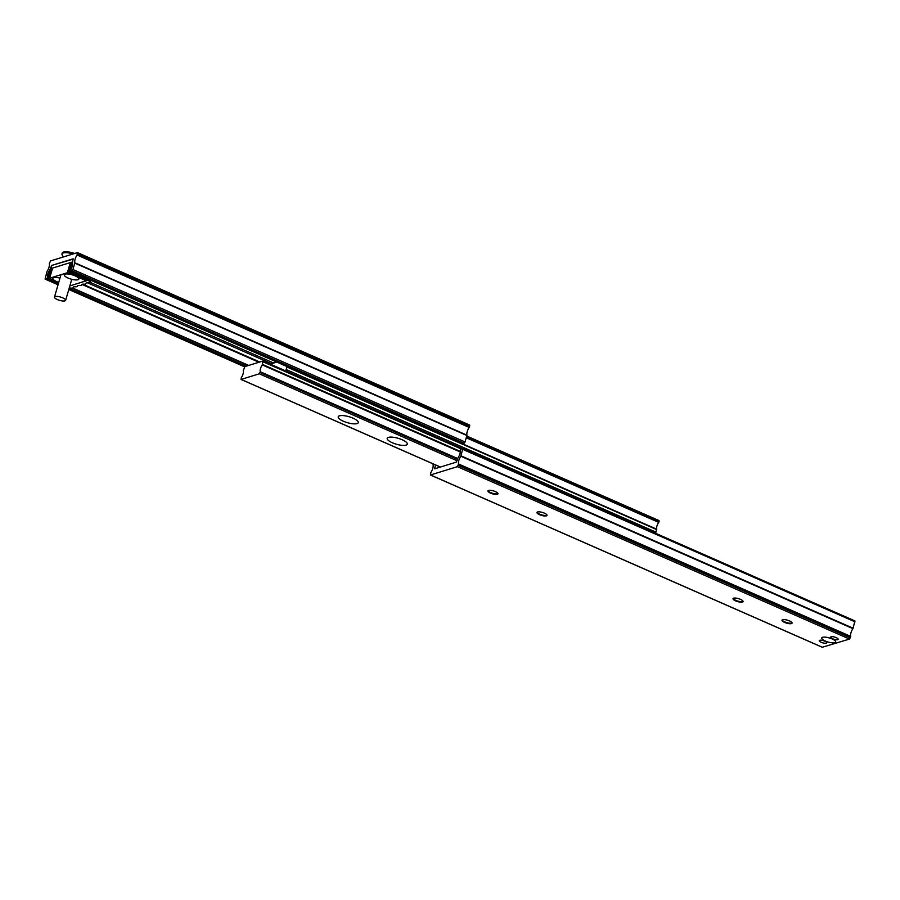 <?xml version="1.0" encoding="UTF-8"?>
<svg xmlns="http://www.w3.org/2000/svg" width="900" height="900" viewBox="0 0 900 900"><rect width="100%" height="100%" fill="white"/><g stroke="black" fill="none" stroke-linecap="round" stroke-linejoin="round"><path stroke-width="1.35" d="M834.829 642.679A7.268 2.149 -163.8 0 0 835.526 641.273A7.268 2.149 -163.8 0 0 829.676 638.033A7.268 2.149 -163.8 0 0 822.577 637.29A7.268 2.149 -163.8 0 0 822.251 637.414A7.268 2.149 -163.8 0 0 825.637 641.171A7.268 2.149 -163.8 0 0 834.829 642.679M836.246 637.65A3.893 1.147 16.2 0 1 838.159 639.304A3.893 1.147 16.2 0 1 832.601 638.775A3.893 1.147 16.2 0 1 830.678 637.133A3.893 1.147 16.2 0 1 836.246 637.65M824.816 641.183A3.893 1.147 16.2 0 1 826.729 642.836A3.893 1.147 16.2 0 1 821.171 642.308A3.893 1.147 16.2 0 1 819.248 640.654A3.893 1.147 16.2 0 1 824.816 641.183M743.051 601.279A5.231 1.541 16.2 0 1 742.837 601.425A5.231 1.541 16.2 0 1 742.601 601.515A5.231 1.541 16.2 0 1 737.482 600.986A5.231 1.541 16.2 0 1 733.275 598.646A5.231 1.541 16.2 0 1 733.163 598.41M733.624 598.174A5.231 1.541 16.2 0 1 739.508 598.972A5.231 1.541 16.2 0 1 743.062 601.571A5.231 1.541 16.2 0 1 742.444 602.055A5.231 1.541 16.2 0 1 736.56 601.256A5.231 1.541 16.2 0 1 733.005 598.658A5.231 1.541 16.2 0 1 733.624 598.174M792.067 622.834A5.231 1.541 16.2 0 1 791.842 622.98A5.231 1.541 16.2 0 1 791.606 623.07A5.231 1.541 16.2 0 1 786.499 622.53A5.231 1.541 16.2 0 1 782.291 620.201A5.231 1.541 16.2 0 1 782.179 619.954M782.629 619.729A5.231 1.541 16.2 0 1 788.512 620.516A5.231 1.541 16.2 0 1 792.067 623.126A5.231 1.541 16.2 0 1 791.46 623.599A5.231 1.541 16.2 0 1 785.576 622.811A5.231 1.541 16.2 0 1 782.021 620.201A5.231 1.541 16.2 0 1 782.629 619.729M546.998 515.081A5.231 1.541 16.2 0 1 546.784 515.227A5.231 1.541 16.2 0 1 546.548 515.317A5.231 1.541 16.2 0 1 541.44 514.778A5.231 1.541 16.2 0 1 537.221 512.449A5.231 1.541 16.2 0 1 537.109 512.212M537.57 511.976A5.231 1.541 16.2 0 1 543.454 512.764A5.231 1.541 16.2 0 1 547.009 515.374A5.231 1.541 16.2 0 1 546.39 515.858A5.231 1.541 16.2 0 1 540.506 515.059A5.231 1.541 16.2 0 1 536.951 512.449A5.231 1.541 16.2 0 1 537.57 511.976M497.993 493.537A5.231 1.541 16.2 0 1 497.767 493.673A5.231 1.541 16.2 0 1 497.531 493.774A5.231 1.541 16.2 0 1 492.424 493.234A5.231 1.541 16.2 0 1 488.205 490.894A5.231 1.541 16.2 0 1 488.104 490.657M488.554 490.421A5.231 1.541 16.2 0 1 494.438 491.22A5.231 1.541 16.2 0 1 497.993 493.819A5.231 1.541 16.2 0 1 497.374 494.303A5.231 1.541 16.2 0 1 491.49 493.504A5.231 1.541 16.2 0 1 487.935 490.905A5.231 1.541 16.2 0 1 488.554 490.421M433.226 463.939L433.046 464.827A5.816 2.272 113.7 0 1 430.796 472.567L430.515 474.964L457.391 466.661L458.584 463.984A5.816 2.272 113.7 0 1 460.834 456.244L462.814 448.515L461.025 449.021L460.192 450.551A4.905 1.912 113.7 0 1 458.213 457.369L456.221 462.161L434.79 468.787L435.42 464.906M822.352 647.246L849.499 639.056L850.691 636.39A5.816 2.272 113.7 0 1 852.941 628.65L854.921 620.921L462.926 448.639M828.236 637.639A3.893 1.147 -163.8 0 0 830.363 638.258M402.165 439.74A10.474 3.094 16.2 0 1 407.317 444.184A10.474 3.094 16.2 0 1 392.366 442.766A10.474 3.094 16.2 0 1 387.214 438.334A10.474 3.094 16.2 0 1 402.165 439.74M353.149 418.196A10.474 3.094 16.2 0 1 358.301 422.629A10.474 3.094 16.2 0 1 343.35 421.223A10.474 3.094 16.2 0 1 338.197 416.79A10.474 3.094 16.2 0 1 353.149 418.196M243.259 370.8A4.905 1.912 113.7 0 1 241.279 377.618L241.144 379.418L259.312 373.804L260.291 371.745A4.905 1.912 113.7 0 1 262.271 364.928L263.025 360.99L244.868 366.604L243.259 370.8M460.327 452.002L262.271 364.928M457.762 458.561L260.291 371.745M655.414 533.205L656.741 529.2A4.905 1.912 113.7 0 1 658.721 522.382L466.279 437.771M656.741 529.2L287.179 366.716A4.905 1.912 113.7 0 1 287.156 366.626M285.649 370.879L287.179 366.716M276.649 362.002L270.585 364.252M658.721 522.382L659.014 520.582L466.751 436.129M77.096 255.026L77.377 252.641L50.501 260.944L49.309 263.61A5.816 2.272 113.7 0 1 47.059 271.35L45.079 279.079L46.867 278.584L47.7 277.054A4.905 1.912 113.7 0 1 49.68 270.236L51.671 265.433L73.103 258.817L72.427 263.205A4.905 1.912 113.7 0 1 70.447 270.023L70.47 271.282L72.956 269.55L74.858 262.766A5.816 2.272 113.7 0 1 77.096 255.026L469.204 427.433L469.721 425.936L469.642 425.036L77.647 252.754M462.308 443.565L464.209 443.183L465.064 441.945L466.954 435.173A5.816 2.272 113.7 0 1 469.204 427.433M258.964 362.25L81.945 284.423M50.299 270.506L49.68 270.236M248.692 365.423L72.596 288M48.319 277.324L47.7 277.054M248.22 365.569L72.034 288.101M73.406 259.02L51.784 265.399L47.902 278.741L58.455 283.387M47.902 278.741L48.994 278.404L51.941 268.267L70.987 262.384L68.04 272.52L69.131 272.183L73.001 258.84M89.1 279.54L88.729 280.811L69.131 272.183M88.729 280.811A4.534 1.339 16.2 0 1 90.146 282.319A4.534 1.339 16.2 0 1 88.144 282.847A5.006 1.474 16.2 0 0 85.927 283.421A5.006 1.474 16.2 0 0 85.916 283.534A4.534 1.339 16.2 0 1 85.894 283.635A4.534 1.339 16.2 0 1 83.891 284.164A5.006 1.474 16.2 0 0 81.686 284.738A5.006 1.474 16.2 0 0 81.664 284.85A4.534 1.339 16.2 0 1 81.653 284.951A4.534 1.339 16.2 0 1 79.65 285.469A5.006 1.474 16.2 0 0 77.445 286.054A5.006 1.474 16.2 0 0 77.422 286.155A4.534 1.339 16.2 0 1 77.411 286.256A4.534 1.339 16.2 0 1 75.386 286.785A5.006 1.474 16.2 0 0 73.147 287.359A5.006 1.474 16.2 0 0 73.125 287.471A4.68 1.384 16.2 0 1 73.114 287.572A4.68 1.384 16.2 0 1 69.266 287.854M58.657 282.656L48.994 278.404M68.04 272.52L86.67 280.71L69.829 285.919L86.153 280.811L68.929 272.914M78.75 279.236A7.56 2.228 16.2 0 1 70.29 278.876A7.56 2.228 16.2 0 1 64.406 274.635A7.56 2.228 16.2 0 1 64.913 274.241A7.56 2.228 16.2 0 1 72.203 274.793A7.56 2.228 16.2 0 1 78.649 278.235A7.56 2.228 16.2 0 1 78.75 279.236M58.748 282.364A7.56 2.228 16.2 0 1 52.976 278.168A7.56 2.228 16.2 0 1 53.483 277.774A7.56 2.228 16.2 0 1 59.985 278.1M52.594 268.065L70.335 262.586L67.388 272.722L49.646 278.201L52.515 268.335M70.931 262.586L70.335 262.586M52.447 268.178L49.511 278.314L58.68 282.589M67.388 272.722L68.906 272.993M62.775 297.866A5.816 1.721 16.2 0 1 65.644 300.33A5.816 1.721 16.2 0 1 57.33 299.554A5.816 1.721 16.2 0 1 54.473 297.09A5.816 1.721 16.2 0 1 62.775 297.866M63.383 256.961L62.201 255.037A10.643 3.139 16.2 0 1 61.976 253.958L62.235 253.046A10.643 3.139 16.2 0 1 74.756 253.451M61.976 253.958A10.643 3.139 16.2 0 1 73.17 253.935M435.848 468.461L434.554 467.887M855 621.821L462.892 449.415M853.133 628.234L461.036 455.839M852.941 628.65L460.834 456.244M850.691 636.39L458.584 463.984M850.658 636.75L458.561 464.344M850.354 637.83L458.246 465.424M849.499 639.056L457.391 466.661M822.623 647.359L430.515 474.964M462.33 448.616L263.295 361.114M461.261 448.954L263.261 361.89M460.35 451.429L262.519 364.455M457.661 458.921L260.291 372.139M457.537 459.349L260.168 372.566M457.121 460.777L259.312 373.804M440.438 467.044L241.144 379.418M656.73 529.605L287.179 367.11M655.988 532.159L286.425 369.675M659.092 521.483L466.549 436.826M658.969 521.91L466.425 437.254M469.406 427.016L77.299 254.621M466.954 435.173L74.858 262.766M466.931 435.532L74.824 263.126M465.064 441.945L72.956 269.55M464.209 443.183L72.101 270.776M462.577 443.689L70.47 271.282M273.521 362.97L90.135 282.341M271.373 363.634L87.581 282.836M259.74 362.014L82.733 284.186M246.161 366.21L69.12 288.36M58.376 283.635L46.867 278.584M244.631 366.75L68.805 289.44M58.061 284.726L45.236 279.079M469.721 425.936L77.614 253.541M854.921 620.921L462.814 448.515M822.465 647.359L430.358 474.964M462.42 448.594L263.183 361.001M440.348 467.066L240.986 379.418M659.014 520.582L466.774 436.061M462.42 443.678L70.312 271.282M244.586 366.795L68.782 289.507M58.039 284.782L45.079 279.079M469.642 425.036L77.535 252.641M90.146 282.319L90.742 280.26M65.644 300.33L71.752 279.293M54.473 297.09L60.975 274.702"/></g></svg>
